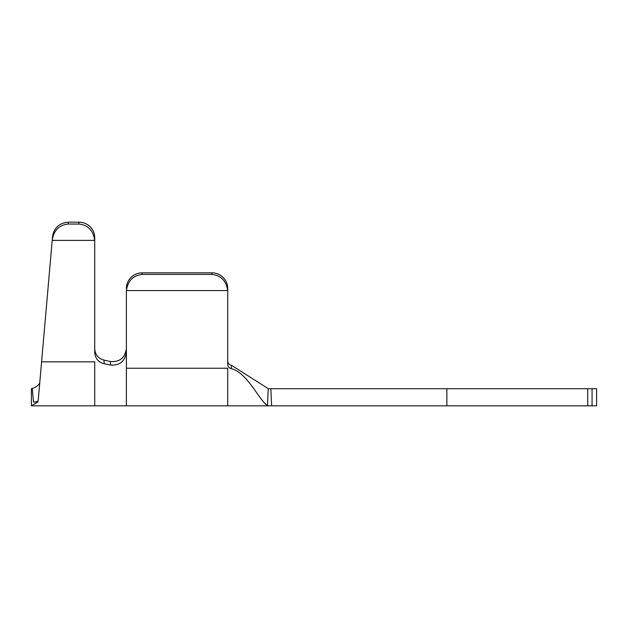 <?xml version="1.0" encoding="UTF-8"?>
<svg xmlns="http://www.w3.org/2000/svg" width="628" height="628" viewBox="0 0 628 628"><rect width="100%" height="100%" fill="white"/><g stroke="black" fill="none" stroke-linecap="round" stroke-linejoin="round"><path stroke-width="0.94" d="M39.752 382.758L38.214 400.319C37.892 401.473 36.33 402.077 33.535 402.132L38.072 401.936L33.535 402.132L32.216 388.457C36.236 387.146 38.755 385.254 39.752 382.758L41.581 361.838L94.726 361.838L94.726 405.821L268.878 405.821L267.465 405.445L268.242 388.669L231.583 365.37L231.198 368.636C247.401 372.49 260.071 401.779 267.465 405.445M52.242 240.022L52.564 236.309C54.141 227.681 59.401 222.971 68.342 222.179L68.177 224.055C59.22 224.95 53.914 230.272 52.242 240.022L41.581 361.838M52.564 236.309L52.21 240.375L94.695 240.375C93.25 230.445 87.983 224.997 78.892 224.055L78.892 222.179A15.833 15.449 0 0 1 94.726 237.619L94.726 241.372A15.833 15.449 180 0 0 94.695 240.375M126.393 288.393A15.833 15.551 0 0 1 142.226 272.835L142.226 274.428C133.136 275.37 127.869 280.747 126.424 290.576A15.833 15.551 180 0 0 126.393 291.58L126.393 340.761M126.393 291.58L126.393 352.143C124.98 361.351 119.697 365.645 110.552 365.033L110.347 361.508L103.997 360.119L104.201 363.745L110.552 365.033M142.226 272.835L211.887 272.835A15.833 15.551 0 0 1 227.713 288.393L227.713 364.342C227.878 366.564 229.039 367.992 231.198 368.636M227.713 288.393L227.713 360.967C227.925 363.345 229.22 364.813 231.583 365.37M126.393 365.033L126.393 348.673C124.933 357.984 119.579 362.262 110.347 361.508C119.571 362.278 124.917 357.991 126.393 348.673M268.878 388.724L596.6 388.724L596.6 405.821L587.73 405.821L587.73 388.724M270.841 388.724L271.61 405.821L587.73 405.821M271.61 405.821L268.878 405.821M126.393 352.143L126.393 405.821M227.713 291.58A15.833 15.551 180 0 0 227.681 290.576C226.237 280.747 220.97 275.37 211.887 274.428L211.887 272.835M126.424 290.576L227.681 290.576M142.226 274.428L211.887 274.428M104.201 363.745C98.329 362.238 95.173 358.415 94.726 352.292L94.726 241.372M94.726 237.619L94.726 348.705C95.142 354.726 98.235 358.533 103.997 360.119M38.072 401.936C37.625 407.093 37.625 407.093 38.072 401.936L31.4 405.821L31.4 388.724L32.216 388.457M68.177 224.055L78.892 224.055M68.342 222.179L78.892 222.179M446.877 388.724L446.877 405.821M592.063 388.724L592.063 405.821M126.393 368.22L227.713 368.22L227.713 405.821M31.4 405.821L94.726 405.821"/></g></svg>
